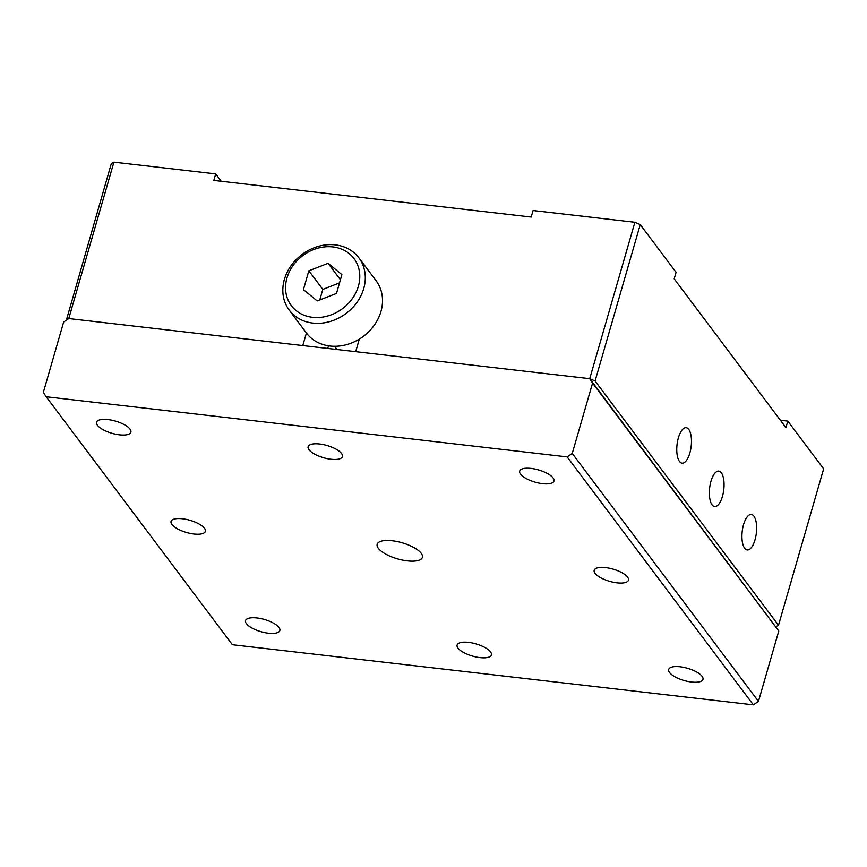 <?xml version="1.0" encoding="UTF-8"?>
<svg xmlns="http://www.w3.org/2000/svg" width="867" height="867" viewBox="0 0 867 867"><rect width="100%" height="100%" fill="white"/><g stroke="black" fill="none" stroke-linecap="round" stroke-linejoin="round"><path stroke-width="1.3" d="M595.087 381.003L640.236 224.596L676.087 272.325L674.201 278.838L785.925 427.626L787.81 421.102L823.65 468.841L778.501 625.248L595.087 381.003L589.733 378.684L634.872 222.277L533.064 210.518L531.178 217.043L213.846 180.412L215.72 173.888L221.258 181.268M787.81 421.102L780.387 420.246M306.43 333.004L302.8 345.565L68.764 318.557L113.913 162.14L111.334 163.538L66.358 320.183M753.358 704.86L567.159 456.898L46.189 396.761L232.389 644.723L753.358 704.86L758.452 701.414L572.253 453.441L592.562 383.062L589.733 378.684L355.687 351.677L359.317 339.105M113.913 162.14L215.72 173.888M755.016 539.838A17.849 7.12 96.6 0 0 751.331 514.489A17.849 7.12 96.6 0 0 742.217 531.395A17.849 7.12 96.6 0 0 747.246 549.949A17.849 7.12 96.6 0 0 755.016 539.838M722.428 496.444A17.849 7.12 96.6 0 0 718.754 471.095A17.849 7.12 96.6 0 0 709.639 488.002A17.849 7.12 96.6 0 0 714.657 506.545A17.849 7.12 96.6 0 0 722.428 496.444M678.395 437.802A17.849 7.12 96.6 0 0 682.069 463.151A17.849 7.12 96.6 0 0 691.183 446.245A17.849 7.12 96.6 0 0 686.165 427.702A17.849 7.12 96.6 0 0 678.395 437.802M758.452 701.414L778.772 631.024L589.733 378.684L68.764 318.557L66.195 319.956M775.932 626.657L778.501 625.248M634.872 222.277L640.236 224.596M328.506 345.814L327.748 348.447M407.317 560.862A23.528 8.356 16.1 0 1 377.167 544.292A23.528 8.356 16.1 0 1 402.093 542.775A23.528 8.356 16.1 0 1 422.381 557.34A23.528 8.356 16.1 0 1 407.317 560.862M119.451 434.822A17.849 6.34 16.1 0 1 96.584 422.251A17.849 6.34 16.1 0 1 115.495 421.113A17.849 6.34 16.1 0 1 130.874 432.156A17.849 6.34 16.1 0 1 119.451 434.822M182.493 518.769A17.849 6.34 16.1 0 1 205.36 531.341A17.849 6.34 16.1 0 1 186.459 532.479A17.849 6.34 16.1 0 1 171.07 521.446A17.849 6.34 16.1 0 1 182.493 518.769M256.968 617.954A17.849 6.34 16.1 0 1 279.846 630.526A17.849 6.34 16.1 0 1 260.934 631.675A17.849 6.34 16.1 0 1 245.545 620.631A17.849 6.34 16.1 0 1 256.968 617.954M468.527 642.371A17.849 6.34 16.1 0 1 491.405 654.943A17.849 6.34 16.1 0 1 472.493 656.091A17.849 6.34 16.1 0 1 457.115 645.048A17.849 6.34 16.1 0 1 468.527 642.371M331.021 459.25A17.849 6.34 16.1 0 1 308.143 446.678A17.849 6.34 16.1 0 1 327.054 445.53A17.849 6.34 16.1 0 1 342.432 456.573A17.849 6.34 16.1 0 1 331.021 459.25M680.096 666.799A17.849 6.34 16.1 0 1 702.964 679.37A17.849 6.34 16.1 0 1 684.052 680.508A17.849 6.34 16.1 0 1 668.674 669.465A17.849 6.34 16.1 0 1 680.096 666.799M605.61 567.614A17.849 6.34 16.1 0 1 628.477 580.186A17.849 6.34 16.1 0 1 609.577 581.323A17.849 6.34 16.1 0 1 594.188 570.28A17.849 6.34 16.1 0 1 605.61 567.614M542.579 483.667A17.849 6.34 16.1 0 1 519.701 471.095A17.849 6.34 16.1 0 1 538.613 469.957A17.849 6.34 16.1 0 1 554.002 480.99A17.849 6.34 16.1 0 1 542.579 483.667M572.253 453.441L567.159 456.898M46.189 396.761L43.35 392.393L63.67 322.004L68.764 318.557M778.772 631.024L592.562 383.062M334.543 346.28L336.689 349.141A29.023 24.536 -36.9 0 0 336.981 349.509M289.242 310.115L306.463 333.058A43.545 36.815 -36.9 0 0 347.212 344.47A43.545 36.815 -36.9 0 0 380.949 311.491A43.545 36.815 -36.9 0 0 376.105 280.767L358.873 257.824A43.545 36.815 143.1 0 1 363.728 288.548A43.545 36.815 143.1 0 1 329.991 321.527A43.545 36.815 143.1 0 1 289.242 310.115A43.545 36.815 143.1 0 1 284.398 279.391A43.545 36.815 143.1 0 1 318.135 246.423A43.545 36.815 143.1 0 1 358.873 257.824M286.966 277.993A39.188 33.13 143.1 0 1 349.314 253.695A39.188 33.13 143.1 0 1 331.714 314.656A39.188 33.13 143.1 0 1 286.966 277.993M336.472 293.436L341.901 274.622L328.094 263.308L308.847 270.807L303.417 289.621L317.235 300.936L336.472 293.436M328.094 263.308L340.428 279.738M319.771 299.949L322.817 289.405L339.517 282.891M308.847 270.807L322.817 289.405"/></g></svg>
